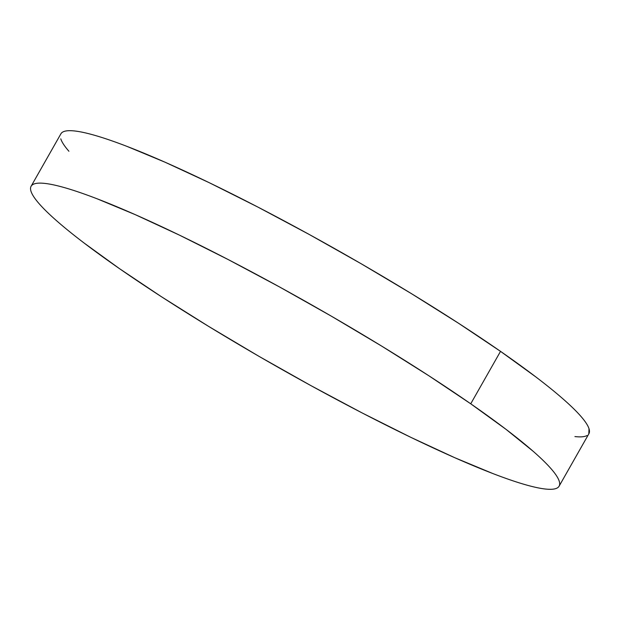 <?xml version="1.0" encoding="UTF-8"?>
<svg xmlns="http://www.w3.org/2000/svg" width="620" height="620" viewBox="0 0 620 620"><rect width="100%" height="100%" fill="white"/><g stroke="black" fill="none" stroke-linecap="round" stroke-linejoin="round"><path stroke-width="0.93" d="M559.101 486.189L588.892 433.752A303.614 35.425 -150.4 0 0 500.526 351.362L470.735 403.798L500.526 351.362A303.614 35.425 -150.4 0 0 224.463 190.146A303.614 35.425 -150.4 0 0 60.9 133.811L31.109 186.248A303.614 35.425 29.6 0 1 194.68 242.583A303.614 35.425 29.6 0 1 470.735 403.798A303.614 35.425 29.6 0 1 559.101 486.189A303.614 35.425 29.6 0 1 395.537 429.854A303.614 35.425 29.6 0 1 119.474 268.638A303.614 35.425 29.6 0 1 31.109 186.248M62.798 132.013C65.162 130.688 69.192 130.355 74.873 130.998C80.553 131.649 87.784 133.269 96.557 135.858C105.338 138.454 115.491 141.965 127.023 146.405L165.091 162.231L209.297 182.722L257.943 207.103L309.163 234.43L360.995 263.647L411.432 293.647L458.544 323.26L500.526 351.362L535.75 376.867C546.243 384.842 555.288 392.15 562.875 398.792C570.47 405.426 576.461 411.262 580.855 416.291C585.257 421.329 587.969 425.467 589 428.707L588.814 433.884M586.993 435.55C584.621 436.875 580.599 437.209 574.918 436.565M68.928 151.264C64.534 146.235 61.822 142.096 60.791 138.857M119.474 268.638L84.25 243.133C73.757 235.158 64.713 227.85 57.125 221.208C49.53 214.574 43.54 208.738 39.145 203.709C34.743 198.671 32.031 194.533 31 191.293C29.969 188.054 30.636 185.767 33.007 184.45C35.379 183.125 39.401 182.792 45.082 183.435C50.77 184.086 57.993 185.706 66.774 188.294C75.547 190.89 85.7 194.401 97.231 198.842L135.3 214.667L179.506 235.158L228.152 259.54L279.38 286.866L331.204 316.084L381.641 346.084L428.753 375.697L470.735 403.798L505.967 429.304L533.091 451.228C540.679 457.862 546.669 463.698 551.072 468.736C555.466 473.765 558.178 477.904 559.209 481.143C560.247 484.383 559.573 486.669 557.202 487.986C554.838 489.312 550.808 489.645 545.127 489.002C539.447 488.351 532.216 486.731 523.443 484.143C514.662 481.546 504.51 478.036 492.978 473.595L454.91 457.769L410.704 437.278L362.057 412.897L310.837 385.57L259.005 356.353L208.568 326.353L161.456 296.74L119.474 268.638"/></g></svg>

